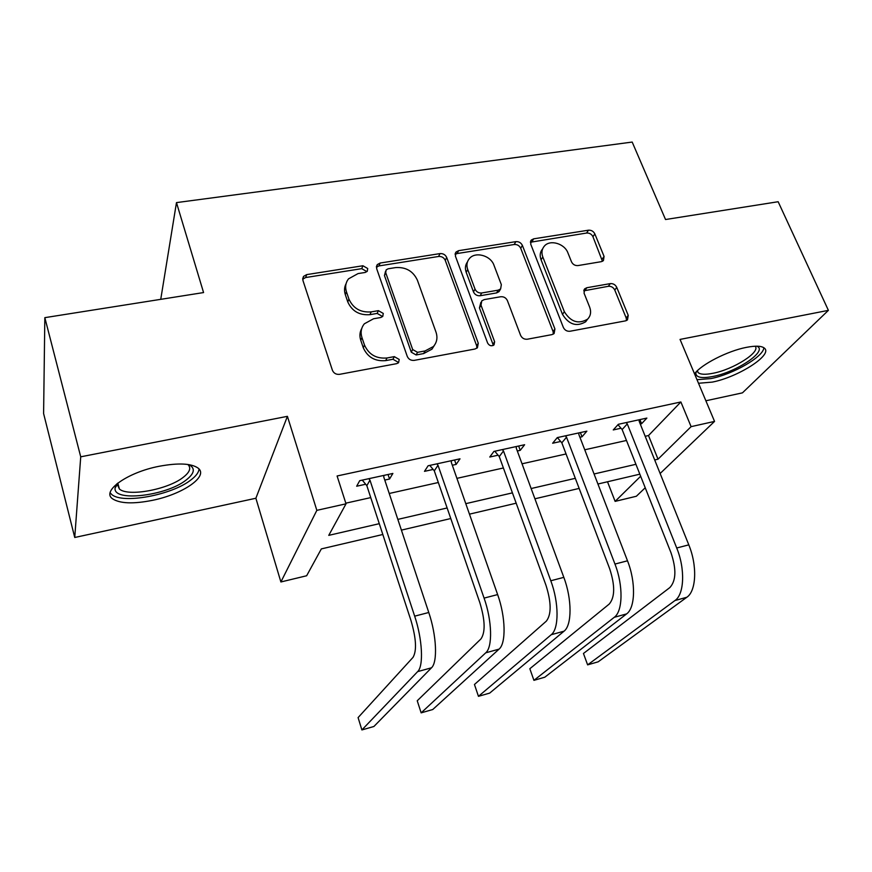 <?xml version="1.0" encoding="UTF-8"?>
<svg xmlns="http://www.w3.org/2000/svg" width="872" height="872" viewBox="0 0 872 872"><rect width="100%" height="100%" fill="white"/><g stroke="black" fill="none" stroke-linecap="round" stroke-linejoin="round"><path stroke-width="1.31" d="M367.712 268.522L362.916 265.753L306.672 274.615L303.511 276.413L302.889 280.337L332.396 370.24C333.747 373.281 336.134 374.644 339.557 374.339L396.716 363.646L398.613 362.621L399.202 359.449L394.297 356.626L387.005 357.978C376.344 358.904 368.834 354.599 364.485 345.061L361.956 337.573C360.343 332.374 361.139 327.785 364.343 323.806L373.543 318.76L380.781 317.506L382.764 316.427L383.277 313.44L378.415 310.65L371.189 311.893C360.605 312.688 353.182 308.416 348.931 299.096L346.446 291.782C344.93 286.942 345.628 282.626 348.517 278.855L358.043 273.59L365.226 272.445L367.265 271.323L367.712 268.522M366.513 271.41L361.738 268.652L305.68 277.536L302.66 279.149M398.057 363.101L397.861 362.065L392.967 359.264L385.707 360.616L387.005 357.978M382.001 316.209L377.173 313.419L369.957 314.661L371.189 311.893M698.505 383.266L712.25 382.11C737.974 377.205 772.984 354.948 764.482 348.222C761.736 345.846 755.697 345.563 746.356 347.372C727.499 350.958 701.121 364.55 694.537 373.848M159.314 466.248C127.454 472.286 101.021 491.209 112.575 498.828C120.02 503.602 133.263 504.114 152.317 500.365C182.782 494.315 209.16 476.21 198.064 468.079C191.273 463.359 178.357 462.749 159.314 466.248M601.32 261.665L603.413 260.63L604.067 256.412L594.846 233.903C593.461 231.265 591.336 230.023 588.469 230.197L533.653 238.841L531.31 240.029L530.699 244.106L563.334 327.403C564.751 330.226 566.964 331.502 569.983 331.251L625.507 320.863L627.469 319.904L628.232 315.37L616.755 287.368C615.349 284.654 613.19 283.411 610.291 283.618L586.878 287.716L584.752 288.774L584.044 293.134L589.657 307.129C591.38 311.893 590.704 315.904 587.597 319.152C578.496 324.482 570.746 321.997 564.348 311.707L542.809 256.989C541.25 252.673 541.817 248.989 544.488 245.948C550.178 239.31 564.609 243.615 567.923 252.891L571.498 261.818C572.882 264.521 575.04 265.775 577.983 265.579L601.32 261.665M645.193 436.283L648.506 435.542L680.879 401.97L691.104 426.648L714.549 421.405L660.137 473.496M44.832 317.659L80.725 456.819L74.741 537.479L43.6 413.557L44.832 317.659L203.568 292.567L176.471 202.609L632.189 142.06L665.532 219.526L778.151 201.726L828.4 310.356L680.051 339.415L714.549 421.405M74.741 537.479L255.878 498.25L287.411 416.336L80.725 456.819M287.411 416.336L316.841 510.349L346.021 503.82L328.755 535.364L379.276 523.68M680.879 401.97L337.093 475.981L346.021 503.82M446.704 257.469C445.363 254.689 443.129 253.403 440.011 253.599L380.159 263.039L377.271 264.608L376.65 268.609L407.246 356.354C408.619 359.329 410.941 360.659 414.233 360.376L475 349.007L477.431 347.743L478.259 343.187L446.704 257.469L445.254 260.336C443.924 257.567 441.701 256.281 438.583 256.477L378.917 265.927L376.388 267.137M458.607 250.667L515.853 241.642C518.851 241.457 521.031 242.721 522.393 245.424L554.919 328.962L554.112 333.529L551.943 334.619L527.331 339.219C524.246 339.481 522.001 338.194 520.595 335.339L507.406 300.611C506.022 297.799 503.798 296.513 500.713 296.742L484.211 299.597L481.747 300.884L481.017 305.211L494.62 341.704L494.032 344.898C491.492 346.489 489.345 345.857 487.601 343.012L455.391 256.085L456.012 252.03L458.607 250.667L457.124 253.545L514.207 244.498L515.853 241.642M705.873 400.782L742.443 392.858L828.4 310.356M345.813 503.177L370.742 497.607M389.228 493.476L438.333 482.51M456.906 478.357L503.395 467.97M522.034 463.806L566.059 453.963M584.752 449.788L626.467 440.469M384.77 480.058L389.544 479.011L392.88 473.442L359.722 480.668L356.67 486.227L365.673 484.243M452.317 465.245L456.132 464.405L460.013 458.814L428.108 465.768L424.49 471.349L433.144 469.441M517.314 450.988L520.235 450.344L524.628 444.72L493.912 451.423L489.77 457.026L498.108 455.195M579.924 437.254L582.016 436.796L586.867 431.16L557.284 437.602L552.641 443.238L560.685 441.472M640.255 424.01L641.585 423.727L646.871 418.08L618.346 424.293L613.256 429.94L621.006 428.239M176.471 202.609L160.742 299.336M645.226 487.764L636.353 496.255L615.12 501.378L640.658 476.254M607.512 481.758L615.12 501.378M382.819 534.492L321.332 548.913L306.639 575.76L280.893 581.973L316.841 510.349M255.878 498.25L280.893 581.973M654.698 459.958L658.022 459.184L691.104 426.648M397.839 519.385L447.129 507.973M465.779 503.667L512.431 492.865M531.135 488.538L575.313 478.325M594.061 473.987L635.917 464.296M639.83 474.172L597.93 484.015M579.15 488.418L534.907 498.795M516.18 503.199L469.452 514.153M450.78 518.535L401.403 530.122M648.506 435.542L658.022 459.184M389.544 479.011L388.04 474.499M456.132 464.405L454.574 459.991M520.235 450.344L518.644 446.028M582.016 436.796L580.392 432.567M641.585 423.727L639.917 419.596M346.075 283.683C344.309 287.073 344.058 290.714 345.312 294.627L346.446 291.782M369.957 314.661C359.417 315.457 352.016 311.217 347.775 301.919L345.312 294.627M361.738 328.515C359.722 332.134 359.395 336.047 360.746 340.276L361.956 337.573M385.707 360.616C375.08 361.542 367.603 357.258 363.275 347.743L360.746 340.276M476.919 348.19L476.668 345.803L445.254 260.336M388.16 268.783L386.165 269.862L385.718 272.696L412.663 349.53L417.535 352.332L425.089 350.936L433.406 346.522C436.937 342.445 437.809 337.671 436.011 332.178L417.372 280.141C413.099 271.094 405.851 266.919 395.605 267.595L388.16 268.783M385.555 271.257L384.465 275.563L385.718 272.696M434.496 345.181L431.956 349.16L423.661 353.563L416.14 354.969L411.279 352.179L384.465 275.563M553.36 334.096L553.088 331.578L520.715 248.269C519.363 245.577 517.194 244.313 514.207 244.498M480.886 302.366L479.437 307.936L492.963 344.32L494.62 341.704M493.192 345.497L492.963 344.32M493.966 265.23C490.718 255.496 475.327 251.256 469.441 258.515C466.847 261.611 466.269 265.284 467.719 269.513L475.022 289.112C476.385 291.913 478.619 293.21 481.736 292.981L498.228 290.158L500.637 288.915L501.335 284.643L493.966 265.23M467.468 261.916C465.267 264.946 464.841 268.413 466.204 272.337L467.719 269.513M499.82 290.289L498.991 291.673L496.593 292.916L480.156 295.739C477.049 295.968 474.826 294.682 473.463 291.869L466.204 272.337M457.124 253.545L455.097 254.384M542.591 248.934C540.051 251.964 539.539 255.583 541.065 259.802L542.809 256.989M585.679 321.768L587.597 319.152L585.679 321.768C576.599 327.087 568.871 324.624 562.495 314.356L541.065 259.802M626.488 320.558L626.194 317.975L614.771 290.049C613.365 287.346 611.218 286.103 608.329 286.31L583.739 290.834M602.465 261.306L592.949 236.726C591.587 234.088 589.472 232.868 586.594 233.031L530.383 242.253M368.791 478.695L369.968 480.134L366.84 485.671L410.995 620.581C416.217 638.5 416.892 650.763 413.023 657.368L358.087 717.602L361.891 729.94L417.655 671.614C423.748 666.077 422.43 639.187 414.669 616.166L369.968 480.134M361.891 729.94L373.903 726.485L431.487 667.799C437.766 662.219 436.589 635.405 428.773 612.493L383.789 477.115L383.92 475.393M366.84 485.671L362.283 480.112M436.839 463.86L438.006 465.267L434.3 470.836L479.818 602.607C485.137 620.123 485.519 632.222 480.973 638.893L417.241 700.761L421.143 712.86L485.737 652.812C492.756 647.089 492.091 620.57 484.08 598.105L438.006 465.267M421.143 712.86L432.763 709.514L499.046 649.139C506.229 643.373 505.684 616.929 497.64 594.584L451.304 462.356L451.391 460.689M434.3 470.836L429.787 465.397M502.316 449.581L503.482 450.966L499.253 456.557L545.992 585.33C551.387 602.454 551.507 614.389 546.341 621.137L474.455 684.487L478.456 696.336L551.224 634.718C559.083 628.832 559.028 602.672 550.799 580.752L503.482 450.966M478.456 696.336L489.693 693.098L564.031 631.186C572.043 625.268 572.097 599.173 563.824 577.362L516.279 448.164L516.333 446.529M499.253 456.557L494.773 451.227M565.372 435.837L566.528 437.188L561.819 442.813L609.659 568.697C615.131 585.461 615 597.233 609.256 604.034L529.838 668.726L533.926 680.345L614.259 617.311C622.891 611.272 623.393 585.472 614.956 564.064L566.528 437.188M533.926 680.345L544.804 677.206L626.587 613.91C635.361 607.839 635.971 582.104 627.502 560.805L578.855 434.496L578.877 432.894M561.819 442.813L557.372 437.591M626.151 422.593L627.284 423.912L622.139 429.547L670.971 552.695C676.509 569.1 676.138 580.719 669.87 587.554L583.455 653.477L587.619 664.867L674.972 600.536C684.313 594.366 685.338 568.915 676.716 547.998L627.284 423.912M587.619 664.867L598.159 661.826L686.842 597.255C696.325 591.063 697.437 565.677 688.793 544.858L639.176 421.318L639.165 419.759M622.139 429.547L617.965 424.708M188.93 464.623C195.546 468.253 194.62 473.387 186.139 480.036C166.421 495.928 112.303 502.381 115.137 487.83L116.815 483.862M117.709 483.153L117.371 484.538L119.388 489.007C128.02 496.986 167.915 489.53 183.12 477.409C189.834 472.21 191.404 467.893 187.829 464.46M110.145 492.8L111.736 494.489C122.56 504.31 171.795 495.024 190.706 480.101C195.993 476.134 198.772 472.439 199.034 468.994M756.82 346.184C768.483 350.62 736.894 371.984 712.991 376.453C701.546 378.655 695.834 377.5 695.856 372.987L696.085 372.028M697.251 370.851L698.156 372.617C700.51 374.568 705.503 374.775 713.133 373.249C733.45 369.423 761.082 351.917 755.13 346.217M696.99 379.68L710.909 378.59C733.101 374.284 763.948 356.517 763.807 347.688M361.738 268.652L362.916 265.753M392.967 359.264L394.297 356.626M377.173 313.419L378.415 310.65M347.775 301.919L348.931 299.096M363.275 347.743L364.485 345.061M305.68 277.536L306.672 274.615M476.668 345.803L478.259 343.187M378.917 265.927L380.159 263.039M438.583 256.477L440.011 253.599M411.279 352.179L412.663 349.53M416.14 354.969L417.535 352.332M423.661 353.563L425.089 350.936M520.715 248.269L522.393 245.424M553.088 331.578L554.919 328.962M479.437 307.936L481.017 305.211M473.463 291.869L475.022 289.112M480.156 295.739L481.736 292.981M496.593 292.916L498.228 290.158M562.495 314.356L564.348 311.707M584.981 290.42L586.878 287.716M608.329 286.31L610.291 283.618M614.771 290.049L616.755 287.368M626.194 317.975L628.232 315.37M531.953 241.686L533.653 238.841M586.594 233.031L588.469 230.197M592.949 236.726L594.846 233.903M602.138 259.169L604.067 256.412M414.669 616.166L428.773 612.493M417.655 671.614L431.487 667.799M484.08 598.105L497.64 594.584M485.737 652.812L499.046 649.139M550.799 580.752L563.824 577.362M551.224 634.718L564.031 631.186M614.956 564.064L627.502 560.805M614.259 617.311L626.587 613.91M676.716 547.998L688.793 544.858M674.972 600.536L686.842 597.255M302.66 278.92L303.511 276.413M376.41 266.636L377.271 264.608M431.956 349.16L433.406 346.522M498.991 291.673L500.637 288.915M455.195 253.621L456.012 252.03M584.033 289.798L584.752 288.774M530.568 241.272L531.31 240.029M117.371 484.538L115.137 487.83M117.807 483.077L119.388 489.007M697.36 370.742L698.156 372.617M696.51 371.581L695.856 372.987"/></g></svg>
